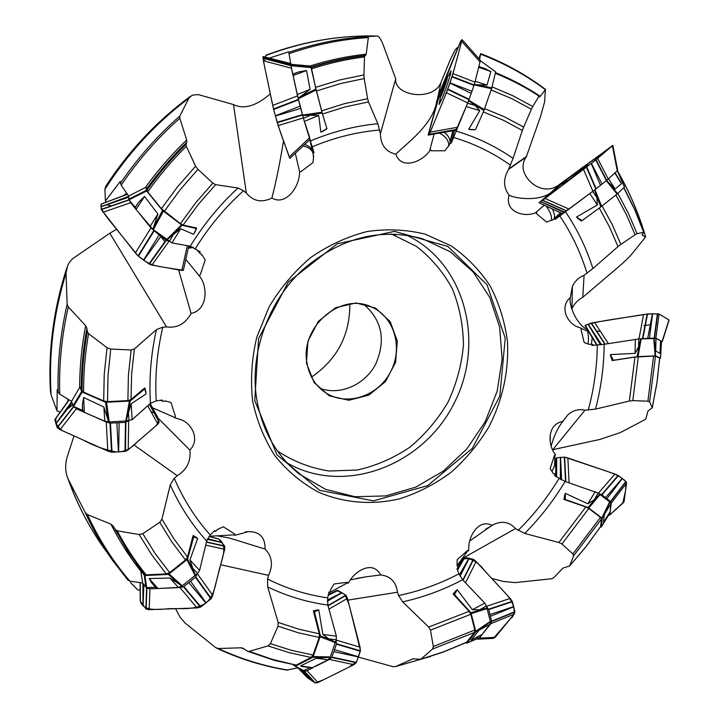 <?xml version="1.0" encoding="UTF-8"?>
<svg xmlns="http://www.w3.org/2000/svg" width="719" height="719" viewBox="0 0 719 719"><rect width="100%" height="100%" fill="white"/><g stroke="black" fill="none" stroke-linecap="round" stroke-linejoin="round"><path stroke-width="1.08" d="M561.881 213.426L555.14 219.484L596.15 188.764L606.683 180.46L617.702 170.385M613.675 174.151L615.042 172.911M454.453 130.525L451.199 143.225L467.745 102.934M478 69.977L478.764 66.921M479.618 59.434L480.678 53.619L478.926 58.652M283.511 140.744C280.015 162.566 276.15 181.664 271.899 198.022C286.063 206.443 300.245 185.933 299.535 171.41L300.875 171.724L312.972 162.584L313.619 156.194L312.936 153.426L314.023 152.608L304.326 121.412L298.142 98.242L291.006 65.78L288.75 51.786L269.328 58.095M178.645 269.895L191.074 313.421C208.043 310.051 208.124 285.641 198.938 275.458L200.277 274.784L205.212 259.936L201.985 254.805L199.756 253.223L200.206 251.884L190.256 246.213L171.949 242.932L152.895 229.343L136.044 209.445L135.118 207.36L129.043 199.819L128.647 196.071L121.16 185.169L120.298 181.395L105.414 200.934L106.331 202.093M157.47 417.577L189.879 450.103C200.376 439.363 191.721 423.545 181.116 419.725L174.708 417.766L175.436 416.4L170.996 402.496L165.343 400.941L162.566 401.283L162.17 400.025L156.239 400.896L150.46 403.287L132.161 419.671L125.807 420.992L109.198 421.909L104.803 421.19L84.321 412.338L82.532 410.378L73.581 406.415L71.505 401.391L59.731 394.138L58.149 392.367L57.205 389.608L56.999 410.891L59.983 412.221M217.075 535.817L229.091 537.956L265.077 549.055C265.302 537.435 259.748 531.62 248.415 531.62L234.789 535.367L234.637 533.938L223.285 526.793L217.758 529.274L215.655 531.278L214.63 530.631L210.245 535.008L206.686 541.074L199.594 570.455L197.608 573.42L182.258 585.805L178.411 587.405L157.955 588.519L156.131 587.863L151.853 583.127L149.175 578.561L157.955 588.519M155.565 587.252L146.649 587.63L142.632 582.983L129.878 581.123L127.883 580.08L112.434 560.2C102.008 545.46 92.958 529.597 85.273 512.629L68.467 479.735C77.463 504.648 89.291 527.467 103.94 548.184L127.883 580.071M359.185 571.12L362.358 569.394C356.363 572.315 351.654 576.926 348.239 583.235L347.358 582.282L334.119 583.981L330.848 589.149L330.183 591.872L328.987 592.025L327.675 597.866L327.828 605.056L336.366 636.171L336.249 639.739L330.318 656.941L328.125 659.79L311.83 667.933M309.889 667.69L303.373 670.719L295.015 666.145L303.948 670.701M297.963 667.753L286.881 670.09M472.814 533.201L475.565 529.337C470.586 535.592 468.312 542.737 468.752 550.763L467.503 550.574L457.158 559.67L457.068 565.467L457.922 567.902L456.987 568.72L458.911 573.852L462.623 579.721L484.723 603.097L486.404 606.027L490.34 621.432L490.052 624.263L481.928 634.652M478.989 636.207L476.661 638.975L477.281 639.155L479.276 638.121L495.166 637.358L493.27 638.391M550.188 441.826L550.305 434.788C549.388 442.419 551.149 449.141 555.598 454.956L554.403 455.54L550.125 468.653L553.055 473.174L555.05 474.549L554.664 475.726L565.107 481.469L598.145 493.063L609.604 501.88L610.916 503.695L610.107 511.811M608.544 514.436L608.364 515.523M587.36 329.563C577.519 325.177 568.792 306.869 570.257 297.585C559.148 307.112 567.3 323.065 577.501 326.902L581.77 328.466L581.015 329.644L584.17 342.55L589.167 344.365L591.674 344.257L591.953 345.417L604.167 344.275L638.652 338.973L655.989 338.496L662.109 341.525L661.498 342.199L660.545 341.651M660.563 340.77L659.979 353.505L655.737 350.908L654.074 338.361M570.257 297.585L572.396 286.351C574.957 281.057 578.858 277.372 584.098 275.287L592.896 268.538L617.998 246.635L609.469 226.907L599.278 208.07M608.562 178.833L615.122 188.962L608.975 182.95L617.585 193.645L600.877 206.874L595.808 194.202L596.887 197.626L597.372 204.942L576.476 217.057L582.129 220.553L581.276 221.11L576.476 217.057M602.109 205.931L612.3 224.732L620.865 244.406L635.075 234.762L626.303 214.469L615.904 195.029M595.808 194.202L594.577 189.969M617.801 193.438L628.262 213.13L637.088 233.684L643.685 232.282L634.652 209.553L623.724 187.74M643.685 232.282L642.058 235.149M620.865 244.406L617.998 246.635M637.088 233.684L635.075 234.762M551.779 220.149L546.548 222.045L536.59 213.759L536.608 212.357C524.43 218.234 504.217 211.835 509.07 195.119C503.291 187.326 503.102 178.779 508.513 169.468L513.078 158.387L522.354 130.454L503.372 120.253L483.321 111.921M475.178 81.274L487.024 85.049L477.82 84.806L491.823 87.862L483.95 110.492L472.113 103.374L475.052 105.432L479.753 110.672L468.698 129.321L475.403 129.735L468.698 129.321M484.633 108.623L504.666 116.927L523.657 127.065L531.386 109.234L511.793 98.674L491.14 89.947M472.113 103.374L468.617 100.795M492.066 86.855L512.935 95.771L532.734 106.52L539.052 96.121C525.328 87.134 510.733 79.512 495.274 73.257M539.052 96.121L539.394 95.744L539.78 96.912L545.361 89.677C525.697 74.947 504.118 63.119 480.651 54.204M523.657 127.065L522.354 130.454M532.734 106.52L531.386 109.234M448.557 145.921L444.935 150.801L431.22 150.765L430.438 149.66C422.889 162.135 401.193 170.268 395.827 154.199C385.779 151.826 380.648 145.004 380.423 133.734L377.843 123.722L368.505 101.945L345.399 106.843L322.498 114.015L326.956 128.782L322.175 113.09L307.48 115.238L318.679 115.435L320.899 132.233L326.866 128.557M326.938 128.791L320.899 132.233M322.498 114.015L315.578 87.341L310.968 66.049L310.114 65.977C328.745 60.108 347.439 56.181 366.205 54.195L368.335 37.577C341.732 39.203 315.255 44.587 288.885 53.727M321.627 110.861L344.527 103.662L367.616 98.692L364.209 78.551L340.249 83.638L316.468 90.98M307.48 115.238L302.708 115.561M315.578 87.341L339.656 79.989L363.922 74.911L364.524 56.918C346.72 59.165 329.005 63.164 311.381 68.898M311.129 67.595C328.96 61.852 346.873 57.888 364.866 55.714L366.205 54.195M367.616 98.692L368.505 101.945M363.922 74.911L364.209 78.551M364.866 55.714L364.524 56.918M271.899 198.022C261.743 202.983 253.223 201.329 246.338 193.043L243.489 190.769L237.989 188.01L215.61 184.666L198.543 204.124L183.102 225.083L196.539 227.995L196.566 228.57L182.15 225.299L170.915 236.47L180.676 228.741L193.591 234.34L196.332 228.606M196.512 228.615L193.591 234.34M183.102 225.083L180.415 223.636L161.38 208.69L147.701 191.892L146.155 187.093L145.4 187.47C157.821 170.277 171.58 154.45 186.679 139.989L179.804 118.249C157.65 137.886 138.111 160.193 121.16 185.169M180.415 223.636L195.82 202.641L212.833 183.12L197.932 169.342L180.262 189.627L164.22 211.413M170.915 236.47L167.042 239.885M161.38 208.69L177.665 186.67L195.604 166.179L186.311 146.29C172.209 160.283 159.339 175.481 147.701 191.892M146.838 190.274C158.656 173.719 171.715 158.405 186.023 144.33L186.796 142.245L186.679 139.989M212.833 183.12L215.61 184.666M195.604 166.179L197.932 169.342M186.023 144.33L186.311 146.29M191.074 313.421C185.385 323.829 177.198 328.331 166.529 326.929L162.791 327.19L156.4 329.626L134.426 348.931L131.604 374.32L131.02 399.566L144.762 387.901L145.04 388.62L130.229 401.031L127.506 415.995L131.137 403.79L146.083 393.958L144.843 389.069M145.049 388.646L146.083 393.958M131.02 399.566L127.892 400.618L107.526 401.633L103.689 400.941L83.593 392.143L82.074 390.75L80.007 386.795L79.638 387.415C79.719 366.906 81.714 346.342 85.651 325.743L68.278 306.878C61.69 336.043 58.841 365.126 59.731 394.138M127.892 400.618L128.413 375.372L131.137 349.982L110.735 349.048L108.021 375.417L107.526 401.633M127.506 415.995L126.292 420.903M103.689 400.941L104.237 374.401L107.041 347.699L88.545 333.661C85.166 353.218 83.512 372.712 83.593 392.143M82.074 390.75C82.047 371.103 83.781 351.393 87.287 331.63L86.9 328.322L85.651 325.743M131.137 349.982L134.426 348.931M107.041 347.699L110.735 349.048M87.287 331.63L88.545 333.661M189.879 450.103C191.065 461.247 186.85 469.786 177.216 475.708L174.277 478.315L170.259 484.903L161.928 519.163L173.89 538.855L187.515 557.009L193.123 535.484L197.662 538.522L193.735 536.832L193.123 535.484M178.411 587.405L169.792 578.049L178.761 583.819L168.39 574.427L187.56 559.166L193.717 571.003L189.96 559.912L197.662 538.522M187.515 557.009L185.484 559.993L169.657 572.594L166.269 573.933L146.128 574.858L144.285 574.113L137.724 565.592L113.225 526.128L110.915 524.142L87.457 514.606C98.818 539.259 112.955 561.431 129.878 581.123M185.484 559.993L171.823 541.901L159.78 522.282L142.793 533.705L155.412 553.918L169.657 572.594M193.717 571.003L195.46 575.146M166.269 573.933L151.88 555.005L139.135 534.514L117.215 530.811C125.573 546.656 135.208 561.341 146.128 574.858M159.78 522.282L161.928 519.163M139.135 534.514L142.793 533.705M142.632 582.983L140.753 570.616L142.065 571.308M115.184 529.409L117.215 530.811M265.077 549.055C272.133 556.38 273.292 565.152 268.555 575.362L267.549 579.047L267.684 586.92L278.136 622.384L298.475 629.107L319.317 633.825L313.349 610.826L318.778 609.874L314.464 611.941L313.349 610.826M328.125 659.79L316.135 658.28L326.426 657.517L312.945 657.229L320.386 635.911L331.783 640.296L328.799 638.894L322.867 634.428L318.778 609.874M319.317 633.825L319.182 637.429L313.035 655.027L311.084 657.463L296.147 665.111L274.496 660.428L247.642 651.279M319.182 637.429L298.349 632.783L278.001 626.168L270.425 643.667L291.501 650.336L313.035 655.027M331.783 640.296L335.413 642.139M311.084 657.463L289.299 652.681L267.98 645.905L249.214 651.369L272.393 659.386L296.147 665.111M249.214 651.369L247.678 651.288L242.698 648.08L241.063 647.792L218.297 648.52C240.721 658.964 263.981 666.154 288.076 670.09M278.001 626.168L278.136 622.384M267.98 645.905L270.425 643.667M362.358 569.394C370.465 565.754 376.594 567.606 380.755 574.948C390.525 576.117 396.097 581.878 397.481 592.231L398.569 595.539L402.667 601.866L428.677 627.076L469.121 611.321L453.078 593.984L457.239 589.724L454.489 594.622L453.078 593.984M490.052 624.263L479.196 630.096L487.365 624.029L475.834 631.803L470.981 612.768L482.916 609.002L479.663 609.748L472.419 609.685L457.239 589.724M469.121 611.321L470.81 614.278L474.819 629.997L474.531 632.423L466.424 642.418M470.81 614.278L430.465 630.141L433.323 646.516L474.819 629.997M482.916 609.002L486.943 608.184M474.531 632.423L432.55 649.05L420.759 659.251L444.135 651.63L466.901 642.085M420.759 659.251L412.922 658.856L395.522 666.585L430.277 656.546M430.465 630.141L428.677 627.076M432.55 649.05L433.323 646.516M475.583 529.328C480.571 523.72 486.098 522.38 492.173 525.31L494.411 524.151C502.716 520.682 509.726 522.165 515.433 528.591L524.717 533.453L558.861 542.503L585.85 506.967L563.849 499.399L565.341 493.36L565.296 499.516L563.849 499.399M610.916 503.695L604.4 514.462L608.346 505.511L602.207 518.3L588.088 507.497L596.635 497.332L594.173 499.84L587.881 503.803L565.341 493.36M585.85 506.967L588.78 508.468L600.446 517.392L601.524 518.947L600.572 526.676M588.78 508.468L561.925 544.013L572.89 553.963L600.446 517.392M596.635 497.332L599.745 494.304M601.524 518.947L573.609 555.859L569.61 565.961L585.895 546.746L600.778 526.371M569.61 565.961L563.031 568.091L553.468 577.995L551.527 578.768L515.002 582.606L503.642 581.5L491.742 578.436M561.925 544.013L558.861 542.503M573.609 555.859L572.89 553.963M550.305 434.779C551.599 427.23 555.769 422.772 562.806 421.388L567.857 414.863C573.034 410.306 578.732 408.752 584.96 410.207L595.548 409.093L629.359 401.04L634.949 357.091L612.157 360.57L610.395 354.584L613.406 360.255L612.157 360.57M654.524 341.911L655.638 355.851L637.115 356.678L639.551 343.206L638.634 346.711L635.111 353.38L610.395 354.584M634.949 357.091L653.598 356.067L655.485 356.175L659.727 358.161L656.914 383.119L652.259 407.853M638.31 356.741L632.81 400.627L647.891 401.193L653.598 356.067M639.551 343.206L640.764 338.883M655.485 356.175L649.616 401.777L652.241 407.709L656.887 383.02L659.674 358.116M652.241 407.709L647.999 410.989L645.869 418.764L644.7 419.788L620.227 432.613L600.041 439.408L552.767 449.681L584.96 410.207M632.81 400.627L629.359 401.04M649.616 401.777L647.891 401.193M545.361 89.677L544.625 101.828L540.589 116.316L526.263 157.012C513.815 172.982 540.302 199.235 558.951 184.837L599.583 155.079M617.405 170.807C629.458 191.649 638.876 213.705 645.644 236.955L631.875 253.978C628.846 257.537 624.308 261.914 618.25 267.108L582.75 297.307C577.833 299.922 574.238 303.769 571.956 308.828L572.396 286.351M559.454 185.61L553.262 190.247C543.492 202.003 515.766 199.073 509.07 195.119M566.985 179.534L558.654 185.951M288.678 52.388C315.29 43.284 342.01 37.99 368.82 36.516L377.196 36.04C379.003 36.256 381.007 39.23 383.2 44.955L395.702 78.748C393.769 95.843 433.045 102.044 440.936 82.559L450.409 59.506L455.091 49.836L457.59 47.454L456.826 50.492M440.747 91.007L439.426 92.904L436.739 101.307C433.072 124.971 405.849 144.025 395.827 154.199M456.781 50.456L439.426 92.904M375.534 35.986L372.595 35.95C336.878 35.573 301.279 42.097 265.814 55.525L265.536 57.125M265.814 55.525L266.03 55.165C301.252 41.999 336.771 35.591 372.595 35.95M120.352 183.318C137.527 158.198 157.326 135.801 179.759 116.127L188.89 98.206C155.834 123.066 127.838 153.435 104.902 189.295L105.414 200.934M270.299 93.847C256.081 106.106 243.822 109.683 233.513 104.579L198.219 94.575L192.279 95.151L188.89 98.206M104.902 189.295L105.747 186.293C128.89 150.81 157.11 120.828 190.4 96.337M58.149 392.367C57.34 363.095 60.342 333.76 67.137 304.371L66.049 273.085C53.574 313.583 48.604 354.197 51.121 394.911L56.999 410.891M116.541 229.307L109.827 233.244L72.79 258.57L69.743 261.905L67.586 265.635L66.049 273.085M51.121 394.911L50.402 391.028C48.209 349.811 53.619 308.936 66.633 268.394M140.151 589.94L137.85 590.038L130.319 582.381M74.003 435.903L67.325 456.556C65.177 463.548 65.123 470.19 67.164 476.49L68.467 479.735M218.297 648.52L215.637 647.576L185.322 623.22L180.083 617.235L175.544 608.705M395.522 666.585L393.005 666.666L358.341 657.067M615.122 188.962L621.459 183.749L614.916 173.027M642.04 234.996L645.617 236.919C638.903 213.911 629.592 192.099 617.693 171.473M608.975 182.95L606.674 180.469M620.425 181.556L621.459 183.749M487.024 85.049L490.879 71.532L478.692 67.244M477.82 84.806L474.333 84.402M368.82 36.516L368.335 37.577M483.905 68.269L490.879 71.532M552.048 220.382L554.259 218.738L555.14 219.484M252.639 401.112C250.338 380.054 251.695 358.835 256.71 337.454L269.041 306.986C280.383 287.959 294.332 271.423 310.905 257.393C328.574 245.206 347.331 236.578 367.175 231.518C387.137 228.66 406.496 229.55 425.262 234.178L451.128 245.871C466.703 256.728 479.753 270.173 490.277 286.189C499.121 303.328 504.846 321.726 507.452 341.381C508.935 371.22 502.707 399.782 488.776 427.068C478.36 444.216 465.723 459.351 450.867 472.482C434.995 484.175 417.919 492.946 399.647 498.815C371.804 505.322 343.349 503.039 317.735 491.814C301.351 482.764 287.079 470.765 274.937 455.801C264.358 439.39 256.926 421.163 252.639 401.112M448.935 145.93L449.977 143.207L451.199 143.225M297.244 94.557L310.096 89.345L306.519 70.534L293.055 75.567M292.813 74.183L298.466 71.999L292.822 74.039M291.033 64.315L310.114 65.977M310.096 89.345L298.142 98.242M179.759 116.127L179.804 118.249M298.466 71.999L306.519 70.534M150.028 226.602L157.883 213.938L144.519 196.458L136.044 209.445M135.154 207.764L138.668 202.264L135.118 207.36M128.647 196.071L145.4 187.47M157.883 213.938L152.895 229.343M67.137 304.371L68.278 306.878M138.668 202.264L144.519 196.458M104.803 421.19L103.878 406.999L83.665 397.499L84.321 412.338M82.748 410.935L82.406 404.698L82.532 410.378M71.505 401.391L79.638 387.415M103.878 406.999L108.65 421.873M85.273 512.629L87.457 514.606M82.406 404.698L83.665 397.499M169.792 578.049L149.175 578.561M178.761 583.819L181.799 586.066M316.135 658.28L300.587 665.92L312.999 667.762M326.426 657.517L330.093 657.346M302.843 666.648L300.587 665.92M479.196 630.096L471.026 640.117L482.377 634.311M487.365 624.029L490.367 621.818M471.664 639.91L471.026 640.117M604.4 514.462L603.367 522.488L610.305 511.497M608.346 505.511L609.829 502.105M603.897 521.67L603.367 522.488M660.087 352.687L659.979 353.505M311.534 377.08C337.157 359.464 349.937 335.108 349.856 304.002M320.027 388.359C340.159 395.792 364.973 384.809 375.686 364.147C386.013 340.177 382.104 320.323 363.967 304.577M306.923 362.736C309.215 376.199 315.713 386.373 326.426 393.275C347.493 406.487 378.185 395.98 390.543 371.93C403.296 348.095 394.497 316.872 371.642 307.049C341.157 291.779 299.994 326.741 306.923 362.736M306.438 363.095L307.93 341.183L318.355 321.357L335.566 307.714L355.986 302.978L375.471 307.984L390.165 321.573L397.301 340.968L395.603 362.349L385.456 381.636L368.802 395.153L348.787 400.258L329.266 395.836L314.104 382.616L306.438 363.095M588.034 343.826C588.681 340.932 588.582 336.762 587.747 331.315L588.546 331.531M587.747 331.315L581.68 328.601M594.2 345.264L591.674 344.257M591.431 344.248L592.195 337.993L591.566 336.555M552.021 471.529L554.637 465.346L555.733 466.298L555.706 472.608L554.798 474.342M554.637 465.346L554.87 455.298M551.122 446.22C553.738 436.37 557.629 428.093 562.806 421.388M554.978 475.933L555.05 474.549M555.706 472.608L555.616 476.346M457.284 564.721L458.345 563.894L458.884 565.215L457.751 567.282M458.345 563.894L467.907 550.619M469.669 540.994L492.173 525.31M457.086 568.99L457.922 567.902M328.772 592.968L347.753 582.696M350.297 579.874L365.603 576.872L380.755 574.948M328.88 592.51L330.183 591.872M209.112 536.266L234.745 534.828M217.605 529.418L218.064 529.472M213.992 531.269L215.655 531.278M67.802 401.346L67.972 399.216M152.563 407.835L174.843 417.532M165.002 400.995L165.46 401.328M160.571 400.258L162.566 401.283M123.56 195.622L126.634 193.141M185.799 259.334L198.938 275.458M201.527 254.49L201.85 255.209M196.629 249.484L199.756 253.223M193.501 247.498L188.252 248.217M188.495 247.12L193.294 247.381M289.586 63.281L290.862 63.452M295.302 153.3L299.535 171.41M313.367 155.268L313.286 156.445M309.826 139.648L312.936 153.426M312.846 152.338C310.824 148.86 307.534 146.775 302.987 146.083M304.874 144.303L309.413 146.757L312.388 150.586L311.956 149.264M434.123 134.085L429.791 150.163L430.438 149.66M453.105 130.759L449.977 143.207M449.159 145.058L449.726 143.737M448.683 145.759C448.989 140.816 445.951 136.61 439.57 133.132M444.279 132.305C447.955 135.172 449.869 138.3 450.022 141.67L450.732 140.025M452.817 130.804L450.022 141.67M437.215 99.743L437.242 101.208L436.739 101.307M584.942 166.125L599.574 155.061M544.256 205.203L535.718 212.536L536.608 212.357M560.703 212.878L554.259 218.738M552.471 220.005L553.792 219.025M551.293 220.391C552.183 216.689 550.448 211.916 546.107 206.074M552.327 208.968C554.421 213.139 555.005 216.338 554.088 218.549L555.733 217.336M560.514 212.788L554.088 218.549M554.115 189.573L553.81 190.202M582.75 297.307L584.098 275.287M462.146 558.618L515.433 528.591M347.888 600.131L397.481 592.231M220.661 564.757L268.555 575.362M133.896 444.89L177.216 475.708M109.827 233.244L166.529 326.929M233.513 104.579L246.338 193.043M395.702 78.748L380.423 133.734M526.676 156.365L509.043 168.713M637.115 356.678L613.406 360.255M655.638 355.851L660.491 358.116L659.7 358.439M588.088 507.497L565.296 499.516M602.207 518.3L601.336 526.937L600.302 527.135M470.981 612.768L454.489 594.622M475.834 631.803L466.964 643.029L465.427 642.876M320.386 635.911L314.464 611.941M303.364 670.719L293.136 664.895M312.945 657.229L295.581 666.118M187.56 559.166L193.735 536.832M145.948 587.342L144.267 575.227L140.753 570.616M144.267 575.227L144.977 575.506L146.649 587.63M168.39 574.427L144.977 575.506M73.005 405.893L81.633 391.513L80.007 386.795M81.633 391.513L82.218 392.035L73.581 406.415M107.652 417.838L105.567 402.263L82.218 392.035M105.567 402.263L130.229 401.031M128.71 199.208L146.308 190.364L146.155 187.093M146.308 190.364L146.649 190.984L129.043 199.819M154.567 225.272L162.539 210.496L146.649 190.984M162.539 210.496L182.15 225.299M272.717 105.414L275.341 115.759L300.111 106.16L297.522 95.888L272.717 105.414L263.388 60.773L291.438 68.215L290.934 65.276L310.95 67.074L310.968 66.049M310.95 67.074L311.048 67.586L291.006 65.78M301.638 96.031L315.929 89.012L311.048 67.586M315.929 89.012L322.175 113.09M483.95 110.492L475.627 129.321M495.607 71.801L480.283 60.666M491.823 87.862L495.562 72.062M600.877 206.874L582.129 220.553M624.443 186.994L617.324 170.825M617.585 193.645L624.46 187.03M447.497 76.888L450.777 72.682M442.032 93.91C440.396 97.838 439.821 98.638 440.316 96.328L446.858 77.877C449.249 72.853 445.295 86.01 442.032 93.91L442.032 93.91M442.724 92.023L440.81 94.71L446.787 78.245L447.299 77.913L446.885 79.782L443.902 88.886L440.864 96.346L440.81 94.71L440.819 95.6L441.331 95.393M443.884 88.949L443.758 85.705L444.998 83.799L445.609 83.961M446.607 80.762L446.787 78.245L447.245 78.272M572.117 175.733L583.352 166.781L572.117 175.733M569.358 177.764L581.365 168.219L567.902 178.761M572.764 175.22L576.314 172.497M579.972 169.63L582.093 167.922M659.08 314.014L652.609 313.844L649.437 338.209L655.881 338.289L659.08 314.014L668.931 319.901L662.109 341.525M655.881 338.289L659.629 340.24M608.445 343.691L594.541 322.436L643.595 314.509L638.957 338.955L649.437 338.209M643.595 314.509L652.394 313.852L647.711 338.281M601.551 344.644L588.187 324.215L591.404 323.047L605.173 344.113M596.716 345.102L585.086 325.77L588.061 324.26L600.41 344.778M668.931 319.901L663.754 316.8C660.923 315.335 660.878 313.053 647.109 314.05C626.294 317.681 596.518 320.935 585.239 325.33L597.121 345.075M594.541 322.436L591.413 323.047M562.06 213.507L539.016 202.758L562.06 213.507L564.469 212.024L540.778 201.572L539.016 202.758L565.871 180.586L550.538 192.962L540.077 201.823L542.279 200.538L591.701 163.096L612.184 145.768L584.996 166.107L612.822 145.328L612.39 145.75L617.27 170.87M565.233 182.006L562.51 184.361L570.859 178.357L586.686 165.496M612.39 145.75L597.633 158.387L608.247 179.121M602.082 184.091L591.386 163.348L596.042 159.699L606.683 180.46M583.522 169.441L592.923 191.2L568.864 209.013L545.038 198.498L591.189 163.501L600.527 185.313M564.469 212.024L568.864 209.013M540.778 201.572L542.692 200.25L566.473 210.748M540.706 201.617L563.84 212.42M597.633 158.387L596.051 159.69M586.425 167.23L595.817 189.016M545.038 198.498L542.701 200.242M454.768 130.463L428.182 135.091L440.405 91.978L460.681 41.181L462.029 39.635L480.328 60.234L462.038 39.653M440.073 99.402L439.057 104.516L442.077 98.503C446.175 88.608 451.909 70.83 451.011 70.822L448.575 75.369M453.033 73.635L449.995 82.847L471.979 91.295L474.953 82.173L453.033 73.635L461.688 41.262L480.022 61.888L480.328 60.234M474.953 82.173L480.022 61.888M455.585 130.013L457.32 127.299L430.259 132.134L446.418 92.742L467.745 102.925L471.979 91.295M457.32 127.299L467.745 102.925M446.418 92.742L449.905 83.107L471.242 93.407M455.37 130.148L429.315 134.273L456.313 129.456M461.688 41.262L462.038 39.671L480.328 60.261M430.259 132.134L429.315 134.273M263.388 60.773L263.343 56.567L290.898 63.632L263.37 56.576C262.345 55.696 263.963 63.793 265.958 73.086L273.553 109.09C280.563 135.352 284.904 143.791 289.838 158.387L310.195 139.27M263.118 57.259L291.024 64.404M297.522 95.888L293.873 79.279M293.055 75.558L291.438 68.215M263.109 57.295L290.988 64.683M304.443 121.358L309.736 137.68L289.236 156.949L278.154 125.6L303.328 117.907L300.111 106.16M278.154 125.6L275.413 116.038L300.704 108.389M289.236 156.949L289.829 158.387L310.204 139.297L289.856 158.414M135.37 252.98L138.138 255.955L143.593 259.999L159.142 234.951L150.972 227.914L135.37 252.98L101.19 209.445L101.361 203.953L127.362 194.202L101.595 203.863M101.19 206.623L128.647 196.323M102.988 212.267L130.642 202.713L128.773 199.415M150.972 227.914L138.785 212.806M135.711 208.995L130.642 202.713M101.181 206.739L128.674 197.231M187.291 245.682L181.835 270.47L151.907 265.086L168.947 241.314L166.053 240.074L159.142 234.951M151.907 265.086L149.246 264.089L143.818 260.17L160.966 236.308M188.746 245.943L183.399 270.209M181.835 270.47L183.354 270.272L166.368 267.693C158.306 265.931 151.287 267.055 138.057 255.883L111.867 223.429C104.965 215.161 99.348 207.432 101.334 203.98M107.805 451.092L111.643 452.215L118.401 451.865L116.864 422.835L109.998 423.114L106.25 422.017L107.805 451.092L60.072 429.647L57.259 427.778L54.779 419.698L69.024 399.863M55.857 423.68L71.63 401.75M60.072 429.647L76.349 408.778L73.149 406.127M106.25 422.017L88.338 414.081M83.808 412.077L76.349 408.778M55.902 423.842L72.062 403.062M147.71 405.732L157.856 424.12L128.216 449.815L128.683 420.777L125.474 422.314L116.864 422.835M128.216 449.815L125.358 451.352L118.68 451.847L119.138 422.7M149.831 403.844L157.74 418.251L159.16 422.134L149.345 404.285M156.113 414.414L157.677 418.09L149.92 403.763M156.149 414.468L150.217 403.503L156.158 414.495C159.519 419.393 158.827 423.689 154.1 427.392L141.149 438.608C134.192 443.956 129.851 451.874 116.532 451.981C104.812 449.788 93.883 445.888 83.728 440.28L62.823 430.879C57.232 427.077 54.977 422.754 56.064 417.901M68.916 399.8L54.779 419.698M157.856 424.12L159.16 422.143M197.042 607.932L200.628 607.106L205.859 603.016L188.809 582.624L183.453 586.758L179.948 587.558L197.042 607.932L148.869 609.658L146.119 609.119L140.268 601.273L140.16 582.624M143 605.191L142.901 583.325M149.148 609.649L149.956 588.816L146.883 588.295L146.173 587.531M179.948 587.558L161.973 588.313M157.434 588.501L149.956 588.816M143.117 605.353L143.863 584.601M205.706 545.11L224.661 549.316L212.752 595.287L197.321 573.672L195.46 577.231L188.809 582.624M212.752 595.287L211.179 598.612L206.074 602.837L190.571 581.213M207.279 539.286L221.82 542.575L224.777 546.278L206.416 542.162M209.049 536.347L218.585 538.953L221.695 542.423L207.584 538.639M140.214 600.014L140.115 582.615M224.661 549.316L224.777 546.278M353.901 664.68L356.273 662.666L358.377 656.959L333.841 651.648L331.693 657.454L329.374 659.413L353.901 664.68L317.798 682.628L315.228 682.978L307.283 677.568M311.21 680.354L300.138 668.949M318.014 682.529L307.031 670.728L304.443 671.258L303.535 670.773M329.374 659.413L315.965 666.207M312.585 667.915L307.031 670.728M311.372 680.462L301.081 669.47M328.942 609.137L347.439 598.397L360.057 647.163L336.141 640.081L336.402 644.17L333.841 651.648M360.057 647.163L360.372 651.126L358.457 656.717L334.524 649.679M327.316 601.255L342.01 592.798L346.091 595.386L328.035 605.82M328.295 595.107L337.696 590.389L341.84 592.699L327.361 600.006M347.439 598.397L346.1 595.395M495.166 637.358L514.058 614.188L490.834 623.661L483.887 632.352M482.278 634.365L479.276 638.121M514.058 614.188L514.912 611.968L513.726 606.809L490.43 616.291L491.643 621.513L490.834 623.661M465.49 582.75L476.149 561.566L510.193 598.415L486.484 606.333L488.713 609.595L490.43 616.291M510.193 598.415L512.395 601.56L513.672 606.593L489.99 614.529M460.052 576.252L469.13 558.321L473.587 559.427L463.099 580.215M493.423 638.391L477.542 639.164L493.432 638.382L510.454 618.61C516.745 615.024 514.445 603.609 507.299 595.269L484.678 570.778C475.196 557.782 462.02 554.421 458.596 564.55L462.883 558.609L457.796 567.417M462.883 558.609L464.762 557.405L468.941 558.277L459.369 574.939M476.149 561.566L473.605 559.436M626.537 483.177L626.015 481.595L622.286 478.584L606.89 498.653L610.683 501.664L611.204 503.165L626.537 483.177L624.065 501.745L609.739 514.966L608.355 515.55M611.204 503.165L610.431 509.978M610.233 511.667L609.919 514.489M569.071 482.8L567.875 457.949L614.925 474.019L598.379 493.234L601.911 494.825L606.89 498.653M614.925 474.019L618.385 475.547L622.124 478.459L605.596 497.638M561.611 480.031L560.541 457.401L564.676 457.14L565.844 481.712M622.879 502.815L625.557 490.565L626.024 481.613C621.746 477.398 615.779 474.1 608.103 471.691L564.685 457.14L556.919 457.724L555.589 466.182L555.769 458.929L555.76 476.445M555.769 458.929L556.596 457.76L560.38 457.419L560.371 479.393M624.065 501.745L623.382 502.689M567.875 457.949L564.685 457.14M596.222 330.92L600.491 331.531M643.891 325.716L650.318 324.7M656.07 323.793L656.645 323.703M458.785 45.683L461.966 40.12L455.235 65.357C452.781 74.749 449.007 85.912 443.92 98.845L431.121 130.031L428.263 134.66L431.733 121.835L439.498 94.611L458.785 45.683M264.098 58.428L263.747 57.457M265.05 61.214L264.646 60.019M165.172 242.024L161.613 237.621M111.355 205.868L106.816 204.798M154.306 413.066L150.909 411.52M72.7 404.977L67.334 409.138M140.286 601.345C143.539 610.575 154.342 609.694 164.714 609.092C178.285 607.375 192.692 611.527 205.787 603.07C214.945 595.296 215.17 584.295 218.145 574.481C220.365 561.836 229.397 546.26 218.783 539.106L208.959 536.455M144.339 585.23L143.773 587.162M297.774 667.807L307.444 677.756L315.201 682.96L323.505 679.797L348.769 667.232L356.678 661.678L360.426 650.389L348.985 604.346L344.752 594.46L336.735 590.452L328.394 594.649M565.422 211.593C577.24 229.136 586.398 248.118 592.896 268.538M597.372 204.942L589.841 193.564M592.654 191.416L596.887 197.626M455.81 130.984C476.58 137.149 495.67 146.281 513.078 158.387M479.753 110.672L466.352 106.592M467.62 103.284L475.052 105.432M310.716 140.861C332.771 131.604 355.15 125.888 377.843 123.722M318.679 115.435L304.326 121.412M303.427 118.284L311.318 114.878M365.719 55.39C347.448 57.439 329.257 61.331 311.138 67.065M190.256 246.213C203.63 224.445 219.547 205.041 237.989 188.01M180.676 228.741L171.949 242.932M169.253 241.539L173.971 233.648M186.796 142.245C172.165 156.409 158.827 171.859 146.757 188.603M150.46 403.287C148.941 378.859 150.918 354.314 156.4 329.626M131.137 403.79L132.161 419.671M129.069 420.75L128.377 412.014M86.9 328.322C83.188 348.382 81.301 368.389 81.247 388.341M206.686 541.074C191.874 524.69 179.732 505.969 170.259 484.903M189.96 559.912L199.594 570.455M197.608 573.42L192.216 567.713M113.225 526.128L127.73 551.257L144.285 574.113M140.825 571.147C129.42 556.758 119.444 541.092 110.915 524.142M327.828 605.056C306.905 602.189 286.854 596.15 267.684 586.92M322.867 634.428L336.366 636.171M336.249 639.739L328.799 638.894M244.676 649.293L241.063 647.792M462.623 579.721C443.479 589.868 423.491 597.255 402.667 601.866M472.419 609.685L484.723 603.097M486.404 606.027L479.663 609.748M413.677 658.685L412.679 658.946M565.107 481.469C553.684 500.469 540.221 517.797 524.717 533.453M587.881 503.803L595.233 491.571M598.145 493.063L594.173 499.84M604.167 344.275C603.969 366.106 601.102 387.712 595.548 409.093M635.111 353.38L635.299 339.314M638.652 338.973L638.634 346.711M587.01 273.202C580.682 252.621 571.605 233.513 559.768 215.889M510.508 165.199C493.189 152.877 474.118 143.602 453.303 137.383M588.259 410.109C594.047 388.673 597.058 366.996 597.291 345.057M518.075 530.46C533.813 514.912 547.447 497.611 558.978 478.548M398.569 595.539C419.528 591.189 439.633 583.963 458.911 573.852M267.549 579.047C286.656 588.6 306.698 594.874 327.675 597.866M174.277 478.315C183.489 499.597 195.478 518.498 210.245 535.008M162.791 327.19C157.003 351.852 154.819 376.423 156.239 400.896M243.489 190.769C224.849 207.593 208.807 226.871 195.352 248.63M379.677 130.04C356.948 131.945 334.533 137.509 312.432 146.73M655.989 338.496L655.737 350.908M394.686 234.034L395.387 235.401M254.751 400.582L258.606 338.514L288.274 282.118L337.22 243.786L394.497 231.374L447.91 246.482L487.069 284.832L505.214 338.11L499.831 396.088L472.338 448.359L427.634 485.649L373.458 500.873L319.676 490.322L276.977 454.839L254.751 400.582M422.52 238.753L450.175 251.713L473.03 271.773L489.81 297.495L499.651 327.19L502.123 359.015L497.197 391.1L485.244 421.604L466.955 448.782L443.353 471.071L415.762 487.131L385.743 495.912L355.042 496.739L325.545 489.333L299.158 473.956C276.447 455.657 262.318 430.816 256.773 399.449C249.026 353.577 268.825 300.479 302.816 269.625C340.366 237.692 380.27 227.402 422.52 238.753M406.774 235.185C465.66 263.325 485.855 343.988 453.303 404.851C421.738 466.227 343.898 495.481 287.276 463.027M277.462 451.002C293.28 461.409 310.491 468.078 329.104 471.008L357.262 470.028C375.983 465.822 393.527 458.21 409.893 447.182C425.145 434.465 437.862 419.438 448.063 402.101C456.529 383.856 461.652 364.848 463.449 345.066C463.216 325.339 459.513 306.573 452.323 288.777C443.219 272.034 431.247 257.896 416.4 246.356L391.307 233.954M440.936 82.559L437.467 98.934M558.951 184.837L554.574 189.196M612.669 360.408L610.593 356.489M641.213 338.856L638.014 356.588M660.491 358.116L661.48 342.136L660.518 358.143M655.135 355.824L653.742 338.361M564.514 499.363L564.541 495.112M600.113 494.528L588.87 507.902M601.336 526.937L608.436 515.406M601.929 517.887L609.604 501.88M453.797 594.164L455.702 590.775M487.114 608.607L471.43 613.559M466.964 643.029L476.895 638.832M475.915 631.156L490.34 621.432M314.014 611.249L316.998 609.82M335.324 642.633L320.341 636.872M313.466 656.582L330.318 656.941M193.627 536.086L196.332 537.255M195.11 575.533L187.021 559.966M169.289 574.077L182.258 585.805M125.807 420.992L129.393 401.31M106.592 402.451L109.198 421.909M166.628 239.625L181.431 224.912M163.303 211.224L153.318 229.712M302.573 115.067L321.941 112.245M316.162 89.983L298.277 98.773M475.403 129.735L470.612 129.735M468.815 100.292L484.291 109.612M491.571 88.689L474.181 84.896M581.59 220.922L577.69 218.513M594.973 189.663L601.632 206.299M617.073 194.067L606.342 180.73M657.687 313.709L654.488 338.038M657.391 313.7L654.191 338.029M647.154 314.041L642.489 338.505M647.531 314.014L642.876 338.478M591.126 323.128L604.877 344.158M585.113 325.401L596.95 345.084M595.754 159.924L606.405 180.676M586.776 166.961L596.15 188.764M542.512 200.385L566.293 210.874M539.07 202.731L562.123 213.48M452.188 76.484L474.145 85.004M452.053 76.897L474.019 85.408M447.685 89.489L469.04 99.725M447.838 89.066L469.192 99.303M429.252 134.381L456.241 129.564M262.92 58.257L290.934 65.69M262.911 58.113L290.916 65.546M273.526 108.991L298.349 99.429M273.642 109.45L298.466 99.887M277.228 122.733L302.465 115.049M277.112 122.311L302.348 114.627M101.289 204.079L127.416 194.283M101.253 209.624L128.872 200.071M101.19 209.382L128.8 199.837M138.066 255.892L153.659 230.808M138.425 256.198L154.019 231.114M149.318 264.125L166.404 240.299M148.959 263.9L166.053 240.074M54.761 419.959L69.15 399.944M57.304 427.832L73.545 406.981M57.134 427.571L73.365 406.72M111.553 452.197L109.998 423.114M112.02 452.224L110.465 423.149M125.439 451.325L125.906 422.233M125.016 451.406L125.474 422.314M159.151 421.873L149.426 404.204M140.385 601.569L140.277 582.642M146.11 609.11L146.883 588.295M145.849 608.912L146.622 588.097M200.547 607.142L183.453 586.758M200.934 606.917L183.839 586.533M211.233 598.541L195.766 576.908M210.928 598.864L195.46 577.231M224.652 545.991L206.479 541.919M218.522 538.926L209.031 536.365M307.498 677.792L297.783 667.798M315.434 683.032L304.443 671.258M315.147 682.933L304.155 671.16M356.229 662.729L331.693 657.454M356.417 662.388L331.881 657.103M360.417 650.812L336.483 643.748M360.336 651.234L336.402 644.17M345.848 595.143L327.945 605.497M337.993 590.47L328.232 595.368M514.903 612.031L491.643 621.513M514.885 611.707L491.616 621.189M512.279 601.3L488.569 609.236M512.422 601.659L488.713 609.595M473.282 559.292L462.847 579.954M464.573 557.423L457.41 569.843M464.842 557.414L457.518 570.131M626.042 481.631L610.683 501.664M625.854 481.433L610.485 501.467M618.151 475.412L601.596 494.627M618.466 475.601L601.911 494.825M564.352 457.122L565.52 481.604M556.452 457.814L556.443 476.895M556.659 457.751L556.659 477.03M623.876 187.596L634.823 209.517L643.865 232.363M495.436 72.601C510.975 78.946 525.643 86.666 539.439 95.78M413.407 658.721L412.94 658.847M466.622 642.319L443.731 651.908L420.202 659.548M600.742 526.488L585.832 546.898L569.502 566.141M67.559 477.596C76.672 503.228 88.797 526.757 103.94 548.184M545.658 89.524C525.922 74.641 504.262 62.679 480.687 53.628M621.027 182.581L615.096 172.875M486.475 69.159L478.863 66.534M216.608 648.161C239.283 658.811 262.821 666.136 287.214 670.144M151.853 583.127L156.131 587.863M395.216 666.693L430.708 656.411M301.629 666.45L312.046 667.969M471.143 640.162L482.134 634.535M603.403 522.506L610.278 511.604M660.051 353.344L660.563 340.725M578.822 327.478L577.51 326.893M245.601 531.808L248.415 531.647M179.831 419.186L181.107 419.743M192.35 247.174L192.989 247.309M567.794 414.917L563.094 420.867M494.357 524.169L485.577 529.256M365.603 576.881L356.903 578.373M508.513 169.468L526.254 157.012M601.327 526.973L608.427 515.433M466.865 643.11L476.796 638.921M145.966 392.223L145.04 388.611M194.382 233.145L196.575 228.552M322.418 131.595L326.965 128.791M624.532 186.985L617.387 170.763M440.181 97.649L440.046 102.053M587.791 165.136L583.585 166.673M567.093 179.399L564.595 183.003M662.271 341.678L669.083 320.072M617.693 170.43L612.822 145.355M609.748 514.966L623.885 502.23"/></g></svg>
